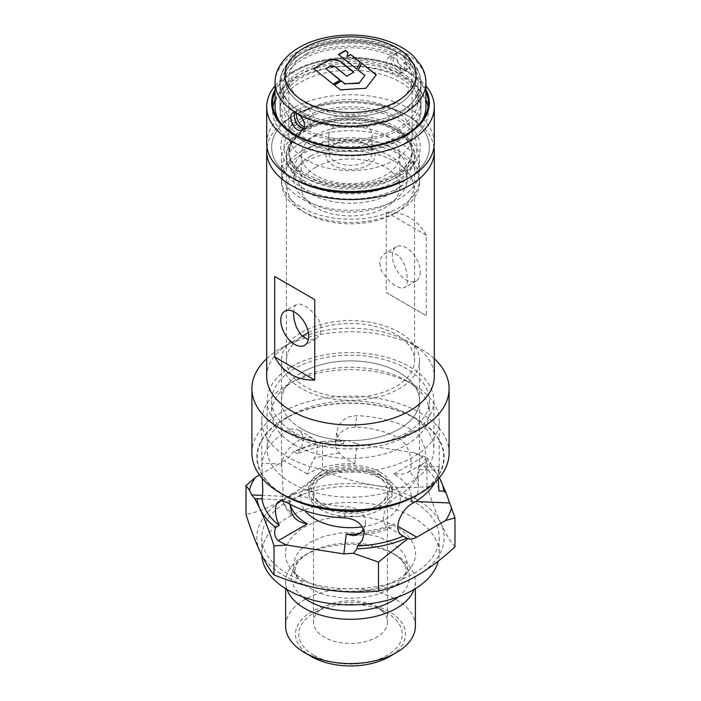 <?xml version="1.0" encoding="UTF-8"?>
<svg xmlns="http://www.w3.org/2000/svg" width="701" height="701" viewBox="0 0 701 701"><rect width="100%" height="100%" fill="white"/><g stroke="black" fill="none" stroke-linecap="round" stroke-linejoin="round"><path stroke-width="0.53" stroke-dasharray="3.5 2.63" d="M339.924 80.168L333.133 84.497L313.724 68.707M353.602 72.273L346.846 76.575L337.549 69.154C335.139 66.244 332.16 65.692 328.611 67.489L325.912 69.048M334.482 85.084L340.449 89.824M340.449 90.227L365.896 88.282M365.896 88.685L376.306 74.788M358.036 70.477L364.923 75.883M346.96 56.921L347.889 52.68M338.504 54.801L356.713 69.005M356.713 69.408L360.323 62.205M410.348 64.308L409.883 67.051L408.534 68.689L406.431 69.04L403.837 68.076L401.095 65.955L398.676 63.002L397.003 59.611L396.407 56.264L397.003 53.442L398.676 51.611L401.095 51.085L403.829 51.97C407.912 54.976 410.085 59.086 410.348 64.308M392.884 58.288L393.489 61.635L395.171 65.027L400.35 70.082L402.944 71.055L405.029 70.713L406.37 69.075L406.825 66.341C406.58 61.118 404.424 57 400.35 53.986L397.598 53.101L395.171 53.635L393.489 55.475L392.884 58.288M294.613 112.589L295.971 110.907L298.048 110.574L300.65 111.538C305.058 114.377 307.537 118.303 308.116 123.332L307.511 126.154L305.829 127.985L303.805 128.537M400.35 135.687A70.494 40.702 180 0 1 323.52 144.511A70.494 40.702 180 0 1 280.006 106.911A70.494 40.702 180 0 1 300.65 78.135A70.494 40.702 180 0 1 377.48 69.311A70.494 40.702 180 0 1 420.994 106.911A70.494 40.702 180 0 1 400.35 135.687M275.081 106.911A75.419 43.541 180 0 1 297.171 76.12A75.419 43.541 180 0 1 379.364 66.683A75.419 43.541 180 0 1 425.919 106.911M422.133 120.546A75.419 43.541 180 0 1 403.829 137.703A75.419 43.541 180 0 1 278.867 120.546M386.54 61.951L387.154 65.298L391.316 71.59L394.067 73.701L396.661 74.683L398.72 74.359L400.034 72.738L400.481 70.004L400.034 66.56L396.661 59.813L394.076 57.605L391.324 56.728L388.862 57.28L387.154 59.129L386.54 61.951M406.019 61.706L403.907 62.924L404.714 67.559L404.258 70.293L402.926 71.923L400.849 72.264L398.256 71.292L393.068 66.236L391.377 62.862L390.772 59.515L391.833 55.949L396.731 53.118L400.35 53.986A70.494 40.702 180 0 1 420.994 82.762A70.494 40.702 180 0 1 400.35 111.538A70.494 40.702 180 0 1 300.65 111.538A70.494 40.702 180 0 1 280.006 82.762A70.494 40.702 180 0 1 300.65 53.986L300.65 53.986A70.494 40.702 180 0 1 400.35 53.986C402.935 55.624 404.827 58.201 406.019 61.706A70.494 40.702 180 0 1 420.994 86.784A70.494 40.702 180 0 1 400.35 115.569A70.494 40.702 180 0 1 307.056 118.837L300.65 111.538L297.294 110.539L294.981 111.871A70.494 40.702 180 0 1 280.006 86.784A70.494 40.702 180 0 1 319.621 50.2A70.494 40.702 180 0 1 393.944 54.731M304.383 127.126L307.932 126.776L309.623 124.936L310.228 122.114L309.167 117.619L307.056 118.837M302.113 118.303L300.519 111.617L300.966 108.892L302.271 107.271L304.339 106.938L306.924 107.919L312.138 112.957L313.846 116.313L314.46 119.669L313.846 122.491L312.138 124.349L309.684 124.901L306.933 124.016L303.463 120.677M310.412 156.218A56.693 32.728 0 0 0 293.807 179.36A56.693 32.728 0 0 0 328.804 209.599A56.693 32.728 0 0 0 390.588 202.501A56.693 32.728 0 0 0 407.193 179.36A56.693 32.728 0 0 0 372.196 149.12A56.693 32.728 0 0 0 310.412 156.218M310.412 147.368A56.693 32.728 0 0 0 293.807 170.509A56.693 32.728 0 0 0 328.804 200.749A56.693 32.728 0 0 0 390.588 193.651A56.693 32.728 0 0 0 407.193 170.509A56.693 32.728 0 0 0 372.196 140.27A56.693 32.728 0 0 0 310.412 147.368M367.929 165.278A24.649 14.23 0 0 0 367.929 145.151A24.649 14.23 0 0 0 333.071 145.151L333.071 145.151A24.649 14.23 0 0 0 333.071 165.278A24.649 14.23 0 0 0 367.929 165.278M335.166 143.942L333.071 145.151L335.166 143.942A21.687 12.522 180 0 1 365.834 143.942A21.687 12.522 180 0 1 372.187 152.8A21.687 12.522 180 0 1 365.834 161.651A21.687 12.522 180 0 1 342.202 164.367A21.687 12.522 180 0 1 328.813 152.8A21.687 12.522 180 0 1 335.166 143.942L335.166 143.942M304.138 51.97L304.138 51.97A65.561 37.854 0 0 0 304.138 105.501A65.561 37.854 0 0 0 396.862 105.501A65.561 37.854 0 0 0 396.862 51.97A65.561 37.854 0 0 0 304.138 51.97L300.65 53.986A70.494 40.702 180 0 1 400.35 53.986A70.494 40.702 180 0 1 420.994 82.762A70.494 40.702 180 0 1 400.35 111.538A70.494 40.702 180 0 1 300.65 111.538A70.494 40.702 180 0 1 280.006 82.762A70.494 40.702 180 0 1 300.65 53.986L304.138 51.97A65.561 37.854 180 0 1 396.862 51.97A65.561 37.854 180 0 1 396.862 105.501A65.561 37.854 180 0 1 304.138 105.501A65.561 37.854 180 0 1 304.138 51.97M395.119 213.174A63.099 36.426 180 0 1 305.881 213.174A63.099 36.426 180 0 1 305.881 161.651A63.099 36.426 180 0 1 395.119 161.651A63.099 36.426 180 0 1 395.119 213.174L399.298 210.756A69.013 39.843 0 0 0 419.513 182.584A69.013 39.843 0 0 0 376.91 145.773A69.013 39.843 0 0 0 301.702 154.404A69.013 39.843 0 0 0 281.487 182.584A69.013 39.843 0 0 0 301.702 210.756A69.013 39.843 0 0 0 399.298 210.756L395.119 213.174M294.727 179.36A78.871 45.539 180 0 1 294.727 114.964A78.871 45.539 180 0 1 406.273 114.964A78.871 45.539 180 0 1 406.273 179.36A78.871 45.539 0 0 0 406.273 114.964A78.871 45.539 0 0 0 294.727 114.964L294.727 114.964A78.871 45.539 0 0 0 293.036 178.352M434.305 143.135A83.805 48.387 0 0 0 382.571 98.438A83.805 48.387 0 0 0 291.239 108.927A83.805 48.387 0 0 0 266.695 143.135M425.919 89.562A78.871 45.539 0 0 0 406.273 70.687A78.871 45.539 0 0 0 294.727 70.687L294.727 70.687A78.871 45.539 0 0 0 275.081 89.562M275.081 85.82A83.805 48.387 180 0 1 291.239 72.702L294.727 70.687L291.239 72.702A83.805 48.387 180 0 1 409.761 72.702A83.805 48.387 180 0 1 425.919 85.82M399.298 187.412A69.013 39.843 180 0 1 324.09 196.052A69.013 39.843 180 0 1 281.487 159.241A69.013 39.843 180 0 1 301.702 131.061A69.013 39.843 180 0 1 376.91 122.421A69.013 39.843 180 0 1 419.513 159.241A69.013 39.843 180 0 1 399.298 187.412M275.081 99.717A77.89 44.969 180 0 1 295.428 79.143A77.89 44.969 180 0 1 371.022 67.559A77.89 44.969 180 0 1 425.919 99.717M428.074 106.911A77.89 44.969 180 0 1 428.39 110.933A77.89 44.969 180 0 1 405.572 142.732A77.89 44.969 180 0 1 320.69 152.485A77.89 44.969 180 0 1 272.61 110.933A77.89 44.969 180 0 1 272.926 106.911M275.081 91.665A77.89 44.969 180 0 1 295.428 71.09A77.89 44.969 180 0 1 371.022 59.506A77.89 44.969 180 0 1 425.919 91.665M400.35 129.247A70.494 40.702 180 0 1 323.52 138.071A70.494 40.702 180 0 1 280.006 100.471A70.494 40.702 180 0 1 300.65 71.695A70.494 40.702 180 0 1 377.48 62.871A70.494 40.702 180 0 1 420.994 100.471A70.494 40.702 180 0 1 400.35 129.247M400.35 139.718A70.494 40.702 180 0 1 323.52 148.533A70.494 40.702 180 0 1 280.006 110.933A70.494 40.702 180 0 1 300.65 82.157A70.494 40.702 180 0 1 377.48 73.333A70.494 40.702 180 0 1 420.994 110.933A70.494 40.702 180 0 1 400.35 139.718M294.981 111.871L297.093 110.653A67.533 38.993 180 0 1 282.967 86.784A67.533 38.993 180 0 1 302.744 59.217A67.533 38.993 180 0 1 391.833 55.949M297.303 124.489A67.533 38.993 180 0 1 282.967 100.471A67.533 38.993 180 0 1 302.744 72.904A67.533 38.993 180 0 1 376.341 64.448A67.533 38.993 180 0 1 418.033 100.471A67.533 38.993 180 0 1 398.256 128.046A67.533 38.993 180 0 1 303.612 128.537M403.907 62.924A67.533 38.993 180 0 1 418.033 86.784A67.533 38.993 180 0 1 398.256 114.359A67.533 38.993 180 0 1 309.167 117.619M297.093 110.653L296.33 113.124M306.924 109.934A61.618 35.576 180 0 1 374.08 102.215A61.618 35.576 180 0 1 412.118 135.083A61.618 35.576 180 0 1 394.076 160.24A61.618 35.576 180 0 1 326.92 167.951A61.618 35.576 180 0 1 288.882 135.083A61.618 35.576 180 0 1 306.924 109.934M306.924 53.583A61.618 35.576 180 0 1 374.08 45.872A61.618 35.576 180 0 1 412.118 78.74A61.618 35.576 180 0 1 394.076 103.888A61.618 35.576 180 0 1 326.92 111.608A61.618 35.576 180 0 1 288.882 78.74A61.618 35.576 180 0 1 306.924 53.583M335.166 126.233A21.687 12.522 180 0 1 358.798 123.516A21.687 12.522 180 0 1 372.187 135.083A21.687 12.522 180 0 1 365.834 143.942A21.687 12.522 180 0 1 342.202 146.658A21.687 12.522 180 0 1 328.813 135.083A21.687 12.522 180 0 1 335.166 126.233M315.643 167.285A49.298 28.461 180 0 1 369.366 161.116A49.298 28.461 180 0 1 399.798 187.412A49.298 28.461 180 0 1 385.357 207.54A49.298 28.461 180 0 1 331.634 213.709A49.298 28.461 180 0 1 301.202 187.412A49.298 28.461 180 0 1 315.643 167.285M315.643 135.083A49.298 28.461 180 0 1 369.366 128.914A49.298 28.461 180 0 1 399.798 155.21A49.298 28.461 180 0 1 385.357 175.338A49.298 28.461 180 0 1 331.634 181.506A49.298 28.461 180 0 1 301.202 155.21A49.298 28.461 180 0 1 315.643 135.083M301.702 142.329A69.013 39.843 0 0 0 281.487 170.509A69.013 39.843 0 0 0 324.09 207.321A69.013 39.843 0 0 0 399.298 198.681A69.013 39.843 0 0 0 419.513 170.509A69.013 39.843 0 0 0 376.91 133.698A69.013 39.843 0 0 0 301.702 142.329M301.702 151.188A69.013 39.843 0 0 0 281.487 179.36A69.013 39.843 0 0 0 324.09 216.171A69.013 39.843 0 0 0 399.298 207.54A69.013 39.843 0 0 0 419.513 179.36A69.013 39.843 0 0 0 376.91 142.548A69.013 39.843 0 0 0 301.702 151.188M266.985 147.157A83.805 48.387 180 0 1 291.239 116.979L294.727 114.964L291.239 116.971A83.805 48.387 180 0 1 291.239 116.971A83.805 48.387 180 0 1 409.761 116.979A83.805 48.387 180 0 1 434.015 147.157M266.695 376.586A83.805 48.387 180 0 1 291.239 342.377L280.786 348.415A98.596 56.921 180 0 1 420.214 348.415A98.596 56.921 180 0 1 434.305 358.675M266.695 358.675A98.596 56.921 180 0 1 280.786 348.415L291.239 342.377A83.805 48.387 180 0 1 409.761 342.377A83.805 48.387 180 0 1 434.305 376.586M416.447 495.16A93.268 53.846 0 0 0 416.455 419.014A93.268 53.846 0 0 0 284.553 419.014A93.268 53.846 0 0 0 284.545 419.014A93.268 53.846 0 0 0 284.553 495.16A93.268 53.846 0 0 0 416.447 495.16M291.52 414.983L284.553 419.014L291.52 414.983A83.41 48.159 180 0 1 409.48 414.983A83.41 48.159 180 0 1 433.91 449.034A83.41 48.159 180 0 1 409.48 483.085A83.41 48.159 180 0 1 318.578 493.53A83.41 48.159 180 0 1 267.09 449.034A83.41 48.159 180 0 1 291.52 414.983L291.52 414.983M284.273 495.327A93.662 54.073 180 0 1 284.273 418.847A93.662 54.073 180 0 1 416.727 418.847A93.662 54.073 180 0 1 416.727 495.327M449.096 453.065A98.596 56.921 0 0 0 388.231 400.473A98.596 56.921 0 0 0 280.786 412.81A98.596 56.921 0 0 0 251.904 453.065M379.67 263.147L381.072 269.754L382.728 273.066L390.142 281.881L395.811 286.026L400.849 288.067L404.591 287.629L405.897 286.437L407.377 282.196L406.817 272.242L404.591 264.855L400.849 258.336L398.466 255.76L392.998 252.605L390.142 252.15L384.867 253.473L381.072 257.39L379.67 263.147M420.214 271.935A19.716 11.382 60 0 1 416.131 280.961A19.716 11.382 60 0 1 400.937 275.677A19.716 11.382 60 0 1 392.332 255.839A19.716 11.382 60 0 1 396.415 246.813A19.716 11.382 60 0 1 411.61 252.097A19.716 11.382 60 0 1 420.214 271.935M293.439 312.926L294.175 307.555L295.103 305.732L296.409 304.549L300.151 304.111L305.189 306.153L310.858 310.289L318.28 319.113L320.97 325.763L321.33 329.032L319.928 334.789L316.133 338.697L310.858 340.02L308.335 339.661M301.158 118.679A69.776 40.281 180 0 1 390.071 113.983A69.776 40.281 180 0 1 414.195 163.605A69.776 40.281 180 0 1 399.842 175.644A69.776 40.281 180 0 1 286.805 163.605A69.776 40.281 180 0 1 301.158 118.679M395.811 181.375A64.089 36.995 0 0 0 408.998 170.317A64.089 36.995 0 0 0 414.589 155.21A64.089 36.995 0 0 0 375.026 121.028A64.089 36.995 0 0 0 305.189 129.045A64.089 36.995 0 0 0 286.411 155.21A64.089 36.995 0 0 0 292.002 170.317A64.089 36.995 0 0 0 395.811 181.375M291.52 366.684A83.41 48.159 180 0 1 382.422 356.248A83.41 48.159 180 0 1 433.91 400.735A83.41 48.159 180 0 1 409.48 434.786A83.41 48.159 180 0 1 318.578 445.231A83.41 48.159 180 0 1 267.09 400.735A83.41 48.159 180 0 1 291.52 366.684M301.702 372.564A69.013 39.843 180 0 1 376.91 363.924A69.013 39.843 180 0 1 419.513 400.735A69.013 39.843 180 0 1 399.298 428.916A69.013 39.843 180 0 1 324.09 437.547A69.013 39.843 180 0 1 281.487 400.735A69.013 39.843 180 0 1 301.702 372.564M301.702 332.309A69.013 39.843 180 0 1 376.91 323.678A69.013 39.843 180 0 1 419.513 360.489A69.013 39.843 180 0 1 399.298 388.661A69.013 39.843 180 0 1 324.09 397.301A69.013 39.843 180 0 1 281.487 360.489A69.013 39.843 180 0 1 301.702 332.309M308.335 332.625A64.089 36.995 180 0 1 376.998 326.797A64.089 36.995 180 0 1 414.589 360.489A64.089 36.995 180 0 1 395.811 386.645A64.089 36.995 180 0 1 325.974 394.672A64.089 36.995 180 0 1 286.411 360.489A64.089 36.995 180 0 1 302.245 336.147M426.296 315.695L386.251 292.58L386.251 212.079C404.223 211.772 417.577 219.474 426.296 235.194L426.296 315.695L386.251 292.58M426.296 235.194L386.251 212.079M294.727 445.012A78.871 45.539 180 0 1 271.629 412.81A78.871 45.539 180 0 1 294.727 380.617A78.871 45.539 180 0 1 406.273 380.617L413.24 384.639A88.729 51.226 180 0 1 413.248 384.639A88.729 51.226 180 0 1 439.229 420.863A88.729 51.226 180 0 1 384.455 468.189A88.729 51.226 180 0 1 287.76 457.087A88.729 51.226 180 0 1 261.771 420.863A88.729 51.226 180 0 1 287.752 384.639A88.729 51.226 180 0 1 413.24 384.639L406.273 380.617A78.871 45.539 180 0 1 429.371 412.81A78.871 45.539 180 0 1 380.687 454.879A78.871 45.539 180 0 1 294.727 445.012M378.041 473.385A38.941 22.485 180 0 1 378.041 505.184A38.941 22.485 180 0 1 322.959 505.184L322.959 505.184A38.941 22.485 180 0 1 322.959 473.385A38.941 22.485 180 0 1 378.041 473.385M324.353 505.991L322.959 505.184L324.353 505.991A36.969 21.345 0 0 0 376.647 505.991A36.969 21.345 0 0 0 387.469 490.902A36.969 21.345 0 0 0 376.647 475.804A36.969 21.345 0 0 0 336.349 471.177A36.969 21.345 0 0 0 313.531 490.902A36.969 21.345 0 0 0 324.353 505.991L324.353 505.991M454.967 546.92C450.392 541.444 445.731 533.671 440.973 523.594A93.662 54.073 0 0 0 416.727 499.349A93.662 54.073 0 0 0 374.746 485.355C356.932 482.419 339.521 477.442 322.513 470.441C310.122 481.946 297.382 491.585 284.273 499.349C271.322 506.657 258.573 511.739 246.033 514.595M440.973 523.594C436.197 513.123 431.536 500.794 426.979 486.608C409.919 488.343 392.507 487.922 374.746 485.355A93.662 54.073 0 0 0 284.273 499.349A93.662 54.073 180 0 0 260.027 551.582A93.662 54.073 0 0 0 326.254 589.821A93.662 54.073 0 0 0 416.727 575.828A93.662 54.073 0 0 0 440.973 523.594M438.256 479.002L438.178 474.971C438.844 465.893 439.124 464.342 439.019 470.318L439.08 466.691L419.198 465.885L419.347 469.53L439.019 470.318A88.729 51.226 0 0 1 434.988 482.393M290.074 504.256A61.127 35.295 0 0 1 289.522 496.483L284.378 499.603L282.337 499.401L283.151 491.541L281.653 463.966A69.013 39.843 0 0 1 301.702 438.572L305.68 437.065L309.605 437.065L313.093 438.502L315.783 441.192L317.36 444.881L317.606 449.253L316.484 453.959L314.144 458.638C310.885 464.851 308.589 469.968 307.275 473.99A61.127 35.295 0 0 1 354.767 463.747C349.133 461.24 344.025 457.718 339.45 453.179C336.83 450.603 335.49 447.536 335.446 443.961L336.979 437.59L341.308 431.965L347.74 428.171L355.311 426.997A69.013 39.843 0 0 1 399.298 438.572C410.138 444.46 414.011 466.997 409.165 471.519L406.668 473.061L402.891 474.025L393.725 473.99A61.127 35.295 0 0 1 411.478 501.408C415.973 498.253 418.357 493.162 418.62 486.126L417.849 474.156L418.182 468.855L419.198 465.885M301.702 438.572L287.76 430.519L292.054 428.933L296.199 429.091L299.713 430.922L302.166 434.191L303.235 438.546L302.762 443.558L300.808 448.771L297.662 453.766A88.729 51.226 180 0 1 343.613 443.847C339.24 440.885 336.997 437.012 336.866 432.228L338.39 425.919L342.71 420.425L349.133 416.753L356.686 415.64A88.729 51.226 0 0 1 413.24 430.519C425.235 437.1 429.371 462.397 421.783 464.412L425.305 462.38A93.662 54.073 180 0 1 439.325 477.767M262.27 478.468L261.981 463.177A88.729 51.226 0 0 1 287.76 430.519M363.416 529.237L364.52 526.968L365.554 521.737C364.318 512.457 357.694 507.375 345.689 506.499L344.314 517.855M380.126 472.185A41.902 24.193 0 0 0 334.465 466.936A41.902 24.193 0 0 0 308.598 489.289A41.902 24.193 0 0 0 320.874 506.394A41.902 24.193 0 0 0 366.535 511.634A41.902 24.193 0 0 0 392.402 489.289A41.902 24.193 0 0 0 380.126 472.185M313.899 655.321A51.76 29.88 0 0 0 387.101 655.321A51.76 29.88 0 0 0 387.101 613.06L387.101 613.06A51.76 29.88 0 0 0 313.899 613.06A51.76 29.88 0 0 0 313.899 655.321M376.647 607.022L387.101 613.06L376.647 607.022A36.969 21.345 180 0 1 387.469 622.111A36.969 21.345 180 0 1 364.651 641.836A36.969 21.345 180 0 1 324.353 637.209A36.969 21.345 180 0 1 313.531 622.111A36.969 21.345 180 0 1 324.353 607.022A36.969 21.345 180 0 1 376.647 607.022M294.727 432.938A78.871 45.539 180 0 1 271.629 400.735A78.871 45.539 180 0 1 320.313 358.667A78.871 45.539 180 0 1 406.273 368.542A78.871 45.539 180 0 1 429.371 400.735A78.871 45.539 180 0 1 380.687 442.804A78.871 45.539 180 0 1 294.727 432.938M311.594 656.644A55.011 31.764 180 0 1 311.603 611.728A55.011 31.764 180 0 1 389.397 611.728A55.011 31.764 180 0 1 389.405 656.644M415.378 626.142A64.878 37.451 0 0 0 396.372 599.653A64.878 37.451 0 0 0 325.676 591.539A64.878 37.451 0 0 0 285.622 626.142M286.972 589.453A64.878 37.451 180 0 1 285.622 581.865A64.878 37.451 180 0 1 304.628 555.376A64.878 37.451 180 0 1 396.372 555.376L396.372 555.376A64.878 37.451 180 0 1 415.378 581.865A64.878 37.451 180 0 1 414.028 589.453M302.587 596.805A58.919 34.016 180 0 1 308.834 552.949A58.919 34.016 180 0 1 392.166 552.949L396.372 555.376L392.166 552.949A58.919 34.016 180 0 1 398.413 596.805M304.488 580.253A65.07 37.565 180 0 1 290.792 568.625A65.07 37.565 180 0 1 313.908 522.622A65.07 37.565 180 0 1 396.512 527.126A65.07 37.565 180 0 1 410.208 568.625A65.07 37.565 180 0 1 304.488 580.253M287.76 573.812A88.729 51.226 180 0 1 261.771 537.588A88.729 51.226 180 0 1 316.545 490.262A88.729 51.226 180 0 1 413.24 501.364A88.729 51.226 180 0 1 439.229 537.588A88.729 51.226 180 0 1 384.455 584.914A88.729 51.226 180 0 1 287.76 573.812M261.815 555.306A88.729 51.226 180 0 1 261.771 553.685A88.729 51.226 180 0 1 316.545 506.359A88.729 51.226 180 0 1 413.24 517.461A88.729 51.226 180 0 1 439.229 553.685A88.729 51.226 180 0 1 438.3 561.089M419.347 469.53A69.013 39.843 0 0 1 399.298 494.924C388.012 500.567 377.62 519.327 386.856 526.372L389.16 527.809L390.913 527.713L393.725 523.901L397.73 526.214M301.702 428.916A69.013 39.843 0 0 0 376.91 437.547A69.013 39.843 0 0 0 419.513 400.735A69.013 39.843 0 0 0 399.298 372.564A69.013 39.843 0 0 0 324.09 363.924A69.013 39.843 0 0 0 281.487 400.735A69.013 39.843 0 0 0 301.702 428.916M289.89 504.159L289.969 498.954L290.854 495.668L292.51 493.583L294.911 492.777L298.021 493.241L301.702 494.924A69.013 39.843 0 0 0 345.689 506.499M354.767 463.747L357.16 443.996L414.238 452.828L426.979 457.604L426.979 486.608M426.979 457.604L439.413 477.661M307.275 473.99L284.273 460.715A19.716 11.382 -60 0 0 293.097 451.979C303.165 447.168 312.97 443.654 322.513 441.437L322.513 470.441M322.513 441.437L347.608 440.438L357.16 443.996M407.947 472.448L421.783 464.412A88.729 51.226 180 0 1 438.966 490.945M414.238 452.828A102.197 59.007 180 0 1 422.764 457.227C426.383 459.707 427.224 461.433 425.305 462.38M284.273 460.715L259.528 474.998M297.662 453.766L294.14 451.733A93.662 54.073 180 0 1 343.963 440.982L343.613 443.847M293.097 451.979L294.14 451.733M343.963 440.982L347.608 440.438M275.081 82.762A75.419 43.541 180 0 1 297.171 51.97A75.419 43.541 180 0 1 403.829 51.97A75.419 43.541 180 0 1 425.919 82.762M395.811 183.075A64.089 36.995 180 0 1 305.189 183.075A64.089 36.995 180 0 1 305.189 130.754A64.089 36.995 180 0 1 395.811 130.754A64.089 36.995 180 0 1 395.811 183.075M306.924 128.274A61.618 35.576 180 0 1 374.08 120.563A61.618 35.576 180 0 1 412.118 153.431A61.618 35.576 180 0 1 394.076 178.58A61.618 35.576 180 0 1 326.92 186.291A61.618 35.576 180 0 1 288.882 153.431A61.618 35.576 180 0 1 306.924 128.274M394.076 176.345A61.618 35.576 180 0 1 326.92 184.056A61.618 35.576 180 0 1 288.882 151.188A61.618 35.576 180 0 1 306.924 126.031A61.618 35.576 180 0 1 374.08 118.32A61.618 35.576 180 0 1 412.118 151.188A61.618 35.576 180 0 1 394.076 176.345M303.445 119.994C327.937 105.097 373.063 105.097 397.555 119.994C423.351 134.136 423.351 160.187 397.555 174.33C373.063 189.226 327.937 189.226 303.445 174.33C277.649 160.187 277.649 134.136 303.445 119.994M355.311 426.997L356.686 415.64M281.653 463.966L261.981 463.177M380.126 475.401A41.902 24.193 0 0 0 334.465 470.161A41.902 24.193 0 0 0 308.598 492.505A41.902 24.193 0 0 0 320.874 509.609A41.902 24.193 0 0 0 366.535 514.858A41.902 24.193 0 0 0 392.402 492.505A41.902 24.193 0 0 0 380.126 475.401M362.294 526.872A49.789 28.741 0 0 0 398.44 506.7A49.789 28.741 0 0 0 385.708 478.625A49.789 28.741 0 0 0 322.197 475.296A49.789 28.741 0 0 0 305.119 510.766M390.79 542.18L397.87 547.166L403.136 552.852L405.02 555.893L407.202 562.211L407.202 568.66L406.378 571.858L403.136 578.027L397.87 583.714L390.79 588.7L377.357 594.448L367.044 596.919L356.082 598.172L344.918 598.172L328.699 595.832L318.841 592.792L306.46 586.308L298.223 578.518L294.622 571.858L293.798 568.66L293.798 562.211L295.98 555.893L300.247 549.934L310.21 542.18L323.643 536.431L339.38 533.172L350.5 532.541L361.62 533.172L377.357 536.431L390.79 542.18M361.55 531.84A69.013 39.843 0 0 0 386.856 526.372M418.62 486.126A69.013 39.843 0 0 0 409.165 471.519M399.298 494.924L413.24 502.976M399.298 438.572L413.24 430.519M393.725 473.99L422.764 457.227M339.45 453.179A69.013 39.843 0 0 0 314.144 458.638M282.38 498.884A69.013 39.843 0 0 0 291.835 513.5M359.254 533.873A61.127 35.295 0 0 0 393.725 523.901M301.702 494.924L287.76 502.976M411.478 501.408L415.57 501.574M289.522 496.483L262.656 495.397M405.029 70.713L408.534 68.689M302.324 130.009L305.829 127.985M420.994 106.911L420.994 82.762C420.512 70.302 413.371 60.006 399.561 51.865C385.848 44.119 369.585 40.159 350.772 39.983C331.871 40.071 315.503 43.988 301.675 51.725C285.684 61.145 279.681 73.246 280.006 82.762L280.006 106.911M292.466 112.931L302.28 107.271M388.862 57.28L398.676 51.611M402.926 71.923L398.72 74.359M312.138 124.349L307.932 126.776M293.807 179.36L293.807 170.509M365.834 143.942L367.929 145.151M305.881 213.174L301.702 210.756M412.118 153.431C413.082 140.813 394.716 125.286 367.639 121.291C343.919 118.022 323.345 121.098 305.908 130.526C297.986 135.249 292.834 140.437 290.451 146.088L288.882 153.431L288.882 151.188C289.268 164.498 301.772 174.751 326.394 181.945C352.279 187.22 375.184 184.6 395.092 174.085C403.04 169.353 408.192 164.148 410.567 158.479L412.118 151.188L412.118 153.431M428.39 102.889L428.39 110.933M280.006 100.471L280.006 110.933M282.967 86.784L282.967 100.471M412.118 78.74L412.118 135.083M372.187 135.083L372.187 152.8M399.798 155.21L399.798 187.412M281.487 159.241L281.487 170.509M281.487 179.36L281.487 182.584M420.994 82.762L420.994 86.784M419.513 179.36L419.513 182.584M419.513 159.241L419.513 170.509M301.202 155.21L301.202 187.412M328.813 135.083L328.813 152.8M288.882 78.74L288.882 135.083M280.006 82.762L280.006 86.784M418.033 86.784L418.033 100.471M420.994 100.471L420.994 110.933M272.61 102.889L272.61 110.933M406.273 70.687L409.761 72.702M407.193 179.36L407.193 170.509M409.48 414.983L416.455 419.014M416.131 280.961L404.591 287.629M316.133 338.697L304.584 345.365M408.998 170.317L414.195 163.605M433.91 400.735L433.91 449.034M419.513 360.489L419.513 467.234M414.589 155.21L414.589 360.489M286.411 155.21L286.411 360.489M281.487 360.489L281.487 467.234M267.09 400.735L267.09 449.034M292.002 170.317L286.805 163.605M296.409 304.549L284.869 311.209M396.415 246.813L384.867 253.473M409.761 342.377L420.214 348.415M406.273 114.964L409.761 116.979M304.628 555.376L308.834 552.949L304.015 556.138C299.625 559.661 296.917 562.929 295.875 565.935L295.042 570.176C294.919 572.568 295.98 575.346 298.223 578.518L290.792 568.625M392.166 552.949L396.985 556.138C401.375 559.661 404.083 562.929 405.125 565.935L405.958 570.176C406.081 572.568 405.02 575.346 402.777 578.518L410.208 568.625M294.727 380.617L287.752 384.639M376.647 505.991L378.041 505.184M335.542 442.366L336.962 430.642M392.402 489.289L392.402 492.505C392.166 491.471 393.769 486.985 381.765 479.011C367.955 471.712 351.849 469.907 333.431 473.587C326 475.409 320.068 478.012 315.652 481.377L311.104 485.837L308.598 492.505L308.598 489.289M271.629 400.735L271.629 412.81M285.622 581.865L285.622 588.638M261.771 537.588L261.771 553.685M387.469 490.902L387.469 622.111M261.771 420.863L261.771 467.558M388.231 527.397L402.602 535.695M312.567 438.178L298.398 429.993M439.229 420.863L439.229 467.558M296.357 519.599C289.066 513.912 284.396 507.173 282.337 499.401M353.348 535.652C367.14 535.266 379.662 532.62 390.913 527.713M292.843 493.364L278.77 501.487M313.531 490.902L313.531 622.111M439.229 537.588L439.229 553.685M415.378 581.865L415.378 588.638M429.371 400.735L429.371 412.81M324.353 607.022L313.899 613.06M365.458 523.323L364.038 535.056M283.064 499.857L254.805 498.718"/><path stroke-width="1.05" d="M313.724 68.707L324.624 62.415C331.284 58.025 337.321 58.297 342.728 63.248L353.891 72.107L346.846 76.172L337.549 68.751C334.876 65.614 331.897 65.062 328.611 67.086L325.912 68.645L340.222 80.002L333.133 84.094L313.724 68.707M314.022 68.935L324.624 62.415M339.924 80.168L325.912 68.645M324.624 62.818C329.347 58.428 339.231 58.937 342.728 63.651L353.602 72.273M334.193 84.847L340.449 89.824L365.896 88.282L376.306 74.788L361.707 63.186L358.036 70.074L364.923 75.48L359.175 82.937L345.102 83.796L341.282 80.755L334.193 84.847M376.113 75.033L361.707 63.186M361.707 63.589L358.185 70.196M359.175 82.937L364.923 75.48M359.175 83.34L345.102 83.796M345.102 84.199L341.282 80.755M341.282 81.158L334.482 85.084M347.976 52.347L345.505 50.349L338.504 54.398L356.713 69.005L360.323 62.205L350.596 54.424L346.96 56.518L347.976 52.347M347.889 52.68L345.505 50.349M345.505 50.752L338.793 54.634M360.174 62.485L350.596 54.424M350.596 54.827L346.96 56.518M303.805 128.537L300.65 127.635L298.056 125.444L295.971 122.298L294.63 118.714L294.175 115.279L294.613 112.589M304.593 125.365L303.997 128.178L302.333 130.009L299.914 130.544L297.171 129.659L294.569 127.459L292.466 124.322L291.117 120.747L290.652 117.312L291.117 114.578L292.466 112.931L294.569 112.589L297.171 113.553C301.553 116.384 304.032 120.327 304.593 125.365M425.919 82.762C425.875 76.637 424.219 70.845 420.959 65.386L413.231 55.878C405.003 48.264 394.348 42.665 381.265 39.072C354.426 31.527 320.725 34.796 299.213 47.458C281.557 57.832 274.661 71.791 275.081 82.762A75.419 43.541 180 0 0 297.171 113.553A75.419 43.541 180 0 0 403.829 113.553A75.419 43.541 180 0 0 425.919 82.762L425.919 106.911A75.419 43.541 180 0 1 422.133 120.546M278.867 120.546A75.419 43.541 180 0 1 275.081 106.911L275.081 82.762M296.33 113.124L296.742 117.496L298.074 121.08L300.151 124.235L304.383 127.126M303.463 120.677L302.113 118.303M293.036 178.352A78.871 45.539 0 0 0 406.273 179.36L406.273 179.36A78.871 45.539 180 0 1 294.727 179.36L291.239 177.344A83.805 48.387 0 0 0 409.761 177.353A83.805 48.387 0 0 0 409.761 177.344A83.805 48.387 0 0 0 434.305 143.135L434.305 106.911A83.805 48.387 180 0 1 409.761 141.12A83.805 48.387 180 0 1 318.429 151.609A83.805 48.387 180 0 1 266.695 106.911A83.805 48.387 180 0 1 275.081 85.82M406.273 179.36L409.761 177.353L406.273 179.36M266.695 106.911L266.695 143.135A83.805 48.387 0 0 0 291.239 177.344M275.081 89.562A78.871 45.539 0 0 0 309.868 141.917A78.871 45.539 0 0 0 406.273 135.083A78.871 45.539 0 0 0 425.919 89.562M425.919 99.717A77.89 44.969 180 0 1 428.074 106.911M425.919 91.665A77.89 44.969 180 0 1 428.39 102.889A77.89 44.969 180 0 1 405.572 134.68A77.89 44.969 180 0 1 320.69 144.432A77.89 44.969 180 0 1 272.61 102.889A77.89 44.969 180 0 1 275.081 91.665M303.612 128.537A67.533 38.993 180 0 1 297.303 124.489M272.926 106.911A77.89 44.969 180 0 1 275.081 99.717M425.919 85.82A83.805 48.387 180 0 1 434.305 106.911M434.015 147.157A83.805 48.387 180 0 1 434.305 151.188A83.805 48.387 180 0 1 409.761 185.397A83.805 48.387 180 0 1 318.429 195.886A83.805 48.387 180 0 1 266.695 151.188A83.805 48.387 180 0 1 266.985 147.157M434.305 151.188L434.305 376.586A83.805 48.387 180 0 1 409.761 410.804A83.805 48.387 180 0 1 318.429 421.283A83.805 48.387 180 0 1 266.695 376.586L266.695 151.188M434.305 358.675A98.596 56.921 180 0 1 449.096 388.661A98.596 56.921 180 0 1 420.214 428.916A98.596 56.921 180 0 1 312.769 441.253A98.596 56.921 180 0 1 251.904 388.661A98.596 56.921 180 0 1 266.695 358.675M416.727 495.327L420.214 493.311L416.727 495.327A93.662 54.073 180 0 1 284.273 495.327L280.786 493.311A98.596 56.921 0 0 0 420.214 493.311L420.214 493.311A98.596 56.921 0 0 0 449.096 453.065L449.096 388.661M251.904 388.661L251.904 453.065A98.596 56.921 0 0 0 280.786 493.311M280.786 320.234A19.716 11.382 -120 0 0 289.39 340.081A19.716 11.382 -120 0 0 304.584 345.365A19.716 11.382 -120 0 0 308.668 336.34A19.716 11.382 -120 0 0 300.063 316.493A19.716 11.382 -120 0 0 284.869 311.209A19.716 11.382 -120 0 0 280.786 320.234M308.335 339.661L302.534 336.41L300.151 333.842L296.409 327.306L294.175 319.919L293.439 312.926M302.245 336.147A64.089 36.995 180 0 1 305.189 334.324A64.089 36.995 180 0 1 308.335 332.625M314.749 299.599L274.704 276.474L274.704 356.975C283.423 372.695 296.777 380.406 314.749 380.1L314.749 299.599L274.704 276.474M274.704 356.975L314.749 380.1M274.021 574.908L274.021 545.904L286.762 545.071A102.197 59.007 180 0 1 278.236 540.673C274.617 537.325 273.776 532.926 275.695 527.459A93.662 54.073 180 0 1 260.027 508.917L254.831 498.718L251.685 494.959L249.442 490.139L246.033 485.591L246.033 514.595C250.607 528.817 255.269 541.146 260.027 551.582C264.803 561.685 269.464 569.457 274.021 574.908C291.081 581.926 308.493 586.895 326.254 589.821C344.068 592.389 361.479 592.809 378.487 591.074C391.035 588.209 403.776 583.127 416.727 575.828C429.836 568.055 442.585 558.425 454.967 546.92L454.967 517.916L445.643 520.492L416.727 537.185A19.716 11.382 120 0 1 407.903 538.648L378.487 562.071L378.487 591.074M434.988 482.393A88.729 51.226 0 0 1 413.24 502.976C400.481 509.101 391.535 531.63 403.338 536.081A88.729 51.226 180 0 1 357.387 546L362.364 540.252L364.134 533.47C362.925 524.068 356.318 518.863 344.314 517.855A88.729 51.226 0 0 1 287.76 502.976L283.739 501.224L280.33 500.961L277.745 502.249L276.089 505.035L275.405 509.163L275.703 514.28L276.983 519.879L279.217 525.426A88.729 51.226 180 0 1 262.034 498.902L262.822 490.718L262.27 478.468M396.372 652.622L389.405 656.644A55.011 31.764 180 0 1 311.603 656.644A55.011 31.764 180 0 1 311.594 656.644L304.628 652.622A64.878 37.451 0 0 0 396.372 652.622A64.878 37.451 0 0 0 415.378 626.142L415.378 588.638M285.622 588.638L285.622 626.142A64.878 37.451 0 0 0 304.628 652.622L311.594 656.644M414.028 589.453A64.878 37.451 180 0 1 369.094 617.747A64.878 37.451 180 0 1 304.628 608.345A64.878 37.451 180 0 1 286.972 589.453M438.3 561.089A88.729 51.226 180 0 1 378.435 602.317A88.729 51.226 180 0 1 287.76 589.909A88.729 51.226 180 0 1 261.815 555.306M359.254 533.873A61.127 35.295 0 0 1 346.233 534.153L353.348 535.652L358.167 534.504L361.55 531.84L363.416 529.237M439.413 477.661L446.169 493.136L454.967 517.916M402.602 535.695L406.86 538.114A93.662 54.073 180 0 1 357.037 548.865L357.387 546M407.903 538.648L406.86 538.114M274.021 545.904C269.456 531.682 264.794 519.353 260.027 508.917A93.662 54.073 180 0 1 257.065 498.7L262.034 498.902M246.033 485.591L255.357 477.407L259.528 474.998M439.325 477.767A93.662 54.073 180 0 1 440.973 480.93A93.662 54.073 180 0 1 443.935 491.147L438.966 490.945L438.256 479.002M289.89 504.159L291.835 513.5L294.332 517.697L298.109 520.808L302.534 522.832L307.275 523.901L278.236 540.673M279.217 525.426L275.695 527.459M378.487 562.071L353.392 553.291L343.84 553.904L286.762 545.071M451.558 507.761A102.197 59.007 180 0 1 445.643 520.492M249.442 490.139A102.197 59.007 180 0 1 255.357 477.407M357.037 548.865L353.392 553.291M257.065 498.7L254.831 498.718M443.935 491.147L446.169 493.136M304.138 47.948A65.561 37.854 180 0 1 396.862 47.948A65.561 37.854 180 0 1 396.862 101.479A65.561 37.854 180 0 1 304.138 101.479A65.561 37.854 180 0 1 304.138 47.948M398.413 596.805A58.919 34.016 180 0 1 308.834 601.064A58.919 34.016 180 0 1 302.587 596.805M305.119 510.766A49.789 28.741 0 0 0 315.292 519.275A49.789 28.741 0 0 0 362.294 526.872M397.73 526.214L416.727 537.185M290.074 504.256A61.127 35.295 0 0 0 307.275 523.901M415.57 501.574L449.315 502.941M262.656 495.397L251.685 494.959M346.233 534.153L343.84 553.904"/></g></svg>
